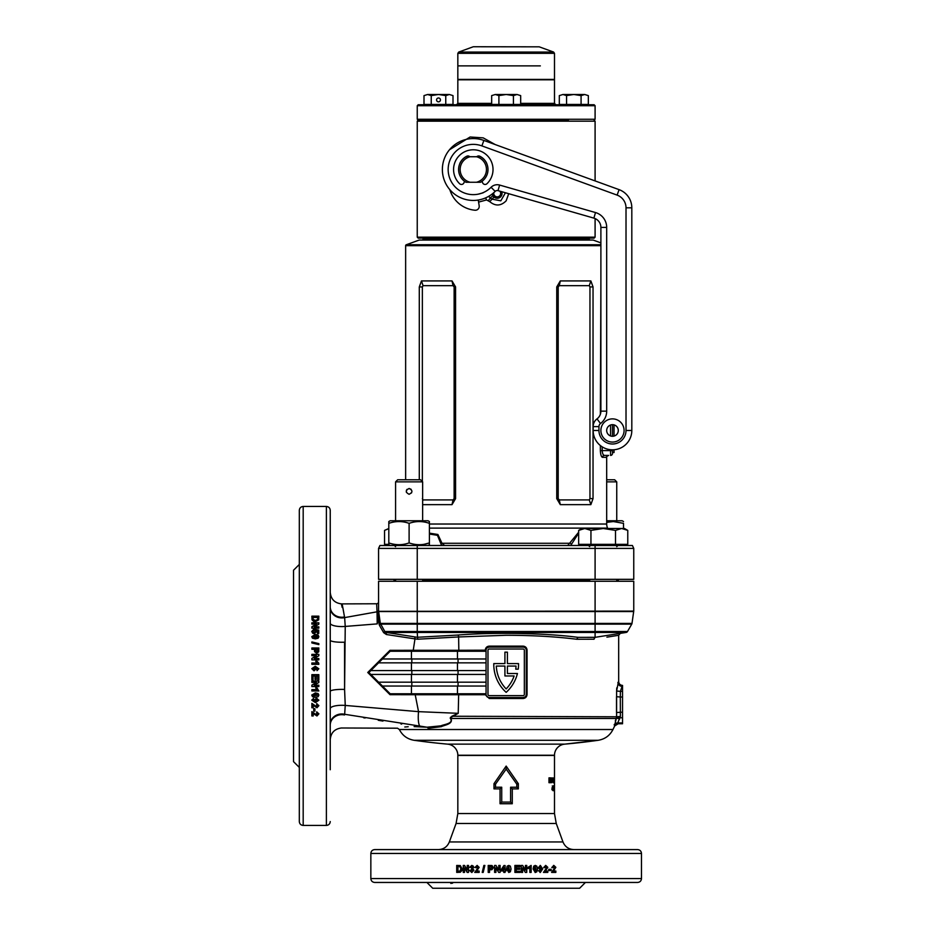 <?xml version="1.0" encoding="UTF-8"?>
<svg xmlns="http://www.w3.org/2000/svg" width="935" height="935" viewBox="0 0 935 935"><rect width="100%" height="100%" fill="white"/><g stroke="black" fill="none" stroke-linecap="round" stroke-linejoin="round"><path stroke-width="1.4" d="M568.363 120.206L418.202 120.206L568.363 120.206M417.244 119.248L595.092 119.248L595.092 105.713L417.244 105.713L417.244 119.248L418.202 120.206L417.244 121.176L417.244 237.163L595.092 237.163L594.122 238.133L418.202 238.133L417.244 237.163M417.244 105.713L418.202 104.743L594.122 104.743L595.092 105.713M473.542 46.75L539.25 46.832L473.542 46.75M520.678 103.388L554.49 103.388L554.49 79.802L457.834 79.802L457.834 103.388L491.658 103.388M540.337 65.882L457.834 65.882L540.337 65.882M457.834 53.33L457.834 79.417L554.49 79.417L554.49 53.33L457.834 53.33L458.723 52.056L553.602 52.056L539.25 46.832M614.038 424.887L614.038 436.072M614.038 449.747L614.038 452.517L612.483 452.517L612.483 450.588L612.483 452.517M583.405 545.502L623.026 545.304L623.996 544.345M578.66 530.39L581.956 528.485L624.475 528.485L627.771 530.39L627.771 544.345L578.66 544.345L578.66 530.39L584.796 528.485L590.943 530.39L603.215 528.485L615.499 530.39L621.635 528.485L627.771 530.39M590.943 530.39L590.943 544.345M615.499 530.39L615.499 544.345M606.686 479.772L614.657 479.772L616.749 481.864L616.749 520.76M616.749 481.864L606.686 481.864M411.155 489.321L409.109 488.479C412.849 490.408 412.849 492.336 409.109 494.276L411.622 492.815M395.575 579.338L395.575 581.266M422.643 579.338L422.643 581.266M409.109 494.276C405.369 492.348 405.369 490.408 409.109 488.479M395.575 481.864L397.667 479.772L420.551 479.772L422.643 481.864L395.575 481.864L395.575 520.76M422.643 481.864L422.643 520.76M407.052 489.332L406.433 490.244M406.433 490.267L406.328 492.172M390.164 545.502L388.808 544.719L388.808 523.355C395.563 520.97 402.33 520.97 409.109 523.355C415.865 520.97 422.62 520.97 429.41 523.355L429.41 521.543L428.055 520.76L390.164 520.76L388.808 521.543L388.808 523.355M424.385 544.228L429.41 542.908L429.41 523.355M428.055 545.502L429.41 544.719L429.41 542.908C422.655 545.292 415.888 545.292 409.109 542.908L409.109 523.355M409.109 542.908C402.366 545.292 395.599 545.292 388.808 542.908M623.516 521.543L622.161 520.76L606.686 520.76M606.686 522.361L613.36 521.543L623.516 523.355C623.516 520.97 623.516 520.97 623.516 523.355L623.516 528.485M588.337 95.615L584.702 94.493L588.337 95.615L588.337 104.451L559.317 104.451L559.317 95.615L562.94 94.493L559.317 95.615M584.702 94.493L573.821 94.493L581.079 95.615L584.702 94.493M573.821 94.493L562.94 94.493L566.563 95.615L573.821 94.493M566.563 95.615L566.563 104.451M581.079 95.615L581.079 104.451M520.678 95.615L517.043 94.493L520.678 95.615L520.678 104.451L491.658 104.451L491.658 95.615L495.281 94.493L491.658 95.615M517.043 94.493L506.162 94.493L513.42 95.615L517.043 94.493M506.162 94.493L495.281 94.493L498.904 95.615L506.162 94.493M498.904 95.615L498.904 104.451M513.42 95.615L513.42 104.451M595.092 119.248L594.122 120.206L595.092 121.176L417.244 121.176M508.71 193.709L506.162 200.815C500.891 206.086 495.421 206.355 489.73 201.633L486.527 199.95L478.58 202.112M449.501 149.752L470.118 136.989L483.196 137.866L495.153 144.539M499.045 197.904L501.803 191.722M488.537 200.37L490.501 197.846L488.479 196.455M505.438 192.762L500.809 200.826L491.74 199.12L490.501 197.846L492.909 195.614M494.007 197.04L489.73 201.633M486.527 199.95A3.869 0.795 67.9 0 0 485.581 197.893M606.686 430.486A5.797 5.797 0 0 0 612.483 436.283A5.797 5.797 0 0 0 618.28 430.486A5.797 5.797 0 0 0 612.483 424.677A5.797 5.797 0 0 0 606.686 430.486A5.797 5.797 0 0 1 612.483 424.677A5.797 5.797 0 0 1 618.28 430.486M626.018 207.827L631.815 207.827A19.331 19.331 0 0 0 619.099 189.653A19.331 19.331 0 0 1 631.815 207.827A19.331 19.331 0 0 0 619.099 189.653L483.874 140.437L619.099 189.653A19.331 19.331 0 0 1 631.815 207.827L631.815 430.486A19.331 19.331 0 0 1 612.483 449.817A19.331 19.331 0 0 1 593.152 430.486L593.152 426.617A9.666 9.666 0 0 1 597.021 418.88A9.666 9.666 0 0 0 600.889 411.143L600.889 227.415A9.666 9.666 0 0 0 593.889 218.124L498.016 190.635A2.898 2.898 0 0 0 495.176 191.371A2.898 2.898 0 0 1 498.016 190.635A2.898 2.898 0 0 0 495.176 191.371A30.925 30.925 0 0 1 442.372 169.504A30.925 30.925 0 0 0 495.176 191.371A2.898 2.898 0 0 1 498.016 190.635L499.617 185.06L595.49 212.549A15.463 15.463 0 0 1 606.686 227.415L606.686 411.143A15.463 15.463 0 0 1 600.504 423.52A3.869 3.869 0 0 0 598.949 426.617L598.949 430.486A13.534 13.534 0 0 0 612.483 444.008A13.534 13.534 0 0 0 626.018 430.486L626.018 207.827A13.534 13.534 0 0 0 617.112 195.111L481.899 145.895A25.128 25.128 0 0 0 458.29 189.665A25.128 25.128 0 0 0 491.074 187.28A8.696 8.696 0 0 1 499.617 185.06M483.874 140.437A30.925 30.925 0 0 0 442.372 169.504A30.925 30.925 0 0 0 495.176 191.371A30.925 30.925 0 0 1 442.372 169.504A30.925 30.925 0 0 1 483.874 140.437L481.899 145.895M476.464 156.741L480.578 156.741A14.691 14.691 0 0 1 480.578 182.267L476.464 182.267A13.148 13.148 0 0 0 476.464 156.741L470.13 156.741A13.148 13.148 0 0 0 470.13 182.267L476.464 182.267M470.13 182.267L466.016 182.267A14.691 14.691 0 0 1 466.016 156.741L470.13 156.741M478.252 200.032L479.176 205.758A3.869 3.869 0 0 1 475.015 210.235A28.997 28.997 0 0 1 450.366 191.266L449.735 189.536M476.745 156.741A2.688 2.688 0 0 1 479.83 156.239A14.785 14.785 0 0 1 486.656 163.169A2.688 2.688 0 0 1 486.89 163.929M459.704 163.929A2.688 2.688 0 0 1 459.938 163.169A14.785 14.785 0 0 1 466.764 156.239A2.688 2.688 0 0 1 469.849 156.741M482.086 181.285L482.589 182.687A2.688 2.688 0 0 0 486.983 183.704A19.717 19.717 0 0 0 473.297 149.787A19.717 19.717 0 0 0 459.611 183.704A2.688 2.688 0 0 0 464.005 182.687L464.52 181.285M501.23 191.558A4.418 4.418 0 0 1 497.268 197.846A4.418 4.418 0 0 1 492.803 193.51M501.733 191.71A4.839 4.839 0 0 1 497.42 198.255A4.839 4.839 0 0 1 492.406 193.826M499.816 191.161A3.448 3.448 0 0 1 497.221 196.876A3.448 3.448 0 0 1 493.867 192.61M438.503 101.845A1.928 1.928 0 0 1 436.575 99.916A1.928 1.928 0 0 1 438.503 97.976A1.928 1.928 0 0 1 440.432 99.916A1.928 1.928 0 0 1 438.503 101.845M453.007 95.615L449.384 94.493L453.007 95.615L453.007 104.451L423.999 104.451L423.999 95.615L427.622 94.493L423.999 95.615M449.384 94.493L438.503 94.493L445.761 95.615L449.384 94.493M438.503 94.493L427.622 94.493L431.245 95.615L438.503 94.493M431.245 95.615L431.245 104.451M445.761 95.615L445.761 104.451M388.808 528.684L384.554 530.39L388.808 528.485M384.554 530.39L384.554 544.345L388.808 544.345M558.324 882.453L565.839 882.453M447.62 744.143A11.208 11.208 0 0 1 457.834 755.223L554.49 755.223A11.208 11.208 0 0 1 564.705 744.143L598.248 740.286L414.076 740.286A659.642 659.642 0 0 0 447.62 744.143L564.705 744.143A659.642 659.642 0 0 0 598.248 740.286C604.957 739.153 609.865 735.564 612.974 729.51L614.681 725.957L618.175 723.772L622.535 723.772L618.058 723.445A3.869 3.845 -18.1 0 0 614.576 725.618L616.282 718.466L615.3 720.885M378.57 612.822L378.57 581.266L595.092 581.266L595.092 611.35L417.244 611.35L633.72 611.361A1.741 1.741 0 0 0 633.673 611.56A1.741 1.741 0 0 1 633.72 611.361L595.092 611.35L595.092 623.423L631.99 623.423L633.673 611.56L378.652 611.56L380.335 623.423L384.834 631.511L383.654 632.656L379.446 625.34L378.371 619.461L377.202 623.89L345.237 626.427L344.583 689.446L345.249 705.434L418.541 711.652L415.21 694.728L390 694.682L367.747 672.487L389.977 650.316L413.247 650.292L414.976 638.897L386.389 634.514L386.213 632.446L417.244 637.284L457.799 635.052C494.206 632.13 546.975 633.135 577.888 637.343L576.755 639.26C556.056 636.641 532.518 635.321 506.162 635.274L458.617 636.957L458.828 650.281L485.277 650.187C485.51 647.71 486.854 646.354 489.297 646.12L523.027 646.12L523.179 647.09L489.157 647.09A3.097 3.097 0 0 0 486.06 650.187L486.06 694.448A3.097 3.097 0 0 0 489.157 697.545L523.179 697.545A3.097 3.097 0 0 0 526.265 694.448L526.265 650.187A3.097 3.097 0 0 0 523.179 647.09M500.05 803.738L500.05 788.883L493.984 788.883L493.984 783.67L506.162 766.081L518.341 783.67L518.341 788.883L512.275 788.883L512.275 803.738L500.05 803.738L501.721 802.078L510.603 802.078L510.603 787.223L516.81 787.223L516.81 784.161L506.162 769.073L495.515 784.161L495.515 787.223L501.721 787.223L501.721 802.078M614.26 724.438L614.272 725.104A3.869 3.845 -42.2 0 1 617.754 722.942L618.058 723.445M299.317 564.448L293.52 570.245L293.52 761.628L299.317 767.425M299.317 598.867L299.317 733.005M303.185 506.454C300.836 506.676 299.551 507.974 299.317 510.323L299.317 821.561C299.551 823.91 300.836 825.196 303.185 825.418L303.185 506.454L326.385 506.454C328.723 506.676 330.02 507.974 330.242 510.323L330.242 769.739M318.695 619.858L318.835 616.165L311.881 616.165L312.033 619.847L313.809 621.495L315.294 621.705L318.695 619.858M316.381 624.101L311.881 626.766L311.881 628.156L318.835 628.156L318.835 626.859L314.265 626.859L318.835 624.159L318.835 622.815L311.881 622.815L311.881 624.101L316.381 624.101L311.881 626.999M312.956 631.359L313.868 629.197L311.787 631.417L312.687 633.24L314.172 633.72L316.427 631.768L316.17 630.938L317.409 631.195L317.409 633.462L318.742 633.462L318.742 630.155L314.896 629.372L315.27 631.464L314.148 632.411L312.956 631.569L314.148 632.621L315.27 631.464M315.305 638.885L318.122 638.219L318.835 636.653L318.122 635.099L315.329 634.421L311.787 636.653L312.5 638.208L315.305 638.885M318.835 643.619L318.835 644.612L311.881 642.941L311.881 641.936L318.835 643.619M314.464 649.299L314.569 651.66L316.673 653.203L318.73 651.824L318.835 647.978L311.881 647.978L311.881 649.299L314.464 649.299M316.381 655.692L311.881 658.439L311.881 659.876L318.835 659.876L318.835 658.544L314.265 658.544L318.835 655.762L318.835 654.36L311.881 654.36L311.881 655.692L316.381 655.692L311.881 658.485M315.726 661.337L317.047 661.337L318.835 664.329L311.881 664.329L311.881 662.997L316.825 662.997L311.881 663.02M318.835 663.266L317.047 661.302L315.714 661.302L316.825 662.997M426.909 882.453L432.706 888.25L579.618 888.25L585.427 882.453M641.48 878.584L370.844 878.584C371.066 880.934 372.364 882.219 374.713 882.453L637.612 882.453C639.961 882.219 641.258 880.934 641.48 878.584L641.48 853.456C641.258 851.107 639.961 849.822 637.612 849.588L374.713 849.588C372.364 849.822 371.066 851.107 370.844 853.456L641.48 853.456M510.381 866.161L511.024 868.966L510.381 866.161L508.792 865.448L507.202 866.149L506.525 868.954L508.792 872.484L510.381 871.782L511.059 868.966L510.346 871.782L508.769 872.484M516.225 871.245L520.129 871.245L520.129 872.402L514.893 872.402L514.893 865.448L520.035 865.448L520.035 866.605L516.225 866.605L516.225 868.124L519.778 868.124L519.778 869.281L516.225 869.281L516.225 871.245L516.225 869.281M522.607 867.902L525.33 872.402L526.756 872.402L526.756 865.448L525.435 865.448L525.435 870.017L522.665 865.448L521.286 865.448L521.286 872.402L522.607 872.402L522.607 867.902L522.49 872.402M529.829 867.446L528.17 868.568L528.17 867.224L531.15 865.448L531.15 872.402L529.829 872.402L529.829 867.446L528.006 868.568M537.508 868.966L536.842 866.161L535.299 865.448L533.745 866.149L533.079 868.954L535.299 872.484L536.842 871.782L537.508 868.966L536.62 871.782L535.089 872.484M540.488 871.326L538.466 870.672L540.301 872.484L542.686 868.931L540.407 865.448L538.291 867.715L540.266 869.901L541.505 869.328L540.488 871.326L539.518 870.532M543.457 872.402L547.805 872.402L547.805 871.058L545.339 871.058L547.805 867.341L545.771 865.448L543.632 867.54L544.918 867.68L545.748 866.605L546.274 868.323L543.457 872.402M548.74 869.363L551.183 869.363L551.183 870.532L548.74 870.532L548.74 869.363M551.603 872.402L555.857 872.402L555.857 871.058L553.45 871.058L555.857 867.341L553.871 865.448L551.767 867.54L553.029 867.68L553.836 866.605L554.361 868.323L551.603 872.402M554.49 786.265L554.49 789.117M554.49 785.61L554.49 790.566L554.467 785.61M554.303 788.404L554.303 789.21L554.128 788.404M553.765 790.694L553.765 785.61L553.765 790.694M552.982 787.656L552.971 790.694L552.982 787.656L552.047 787.656M554.49 781.333L554.49 780.526M554.443 778.61L554.443 782.829L554.443 778.61L553.485 778.61M554.303 781.076L554.21 777.862L554.303 781.076L553.333 781.076M553.508 778.61L552.924 780.258L553.52 782.829L553.941 780.222L553.52 781.952L553.508 778.61L552.562 778.61M552.702 780.526L552.223 781.333L552.702 780.526M550.82 782.7L550.82 779.533L551.872 782.7L551.872 777.862L551.58 781.052L550.481 777.862L550.481 782.7M549.383 779.661L550.131 779.661L549.383 780.526L550.131 782.7L548.985 782.7L548.985 777.862L550.131 777.862L548.985 779.661M606.908 637.156L618.678 635.274L618.678 681.568C618.9 683.906 620.197 685.203 622.535 685.425L622.535 723.445M622.535 697.019L620.302 697.019L620.384 716.455L616.586 716.783L616.609 691.012L618.409 681.907A3.869 3.845 37.9 0 0 622.266 685.764L620.408 691.351L616.609 691.012L616.761 687.879M518.539 664.411A37.739 37.739 0 0 1 518.247 669.168L515.746 669.168A35.261 35.261 0 0 0 516.026 666.071L507.401 666.071L507.401 673.492L517.441 673.492A37.739 37.739 0 0 1 506.162 692.356A37.739 37.739 0 0 1 493.785 663.593L504.923 663.593L504.923 652.151L507.401 652.151L507.401 663.593L518.539 663.593A37.739 37.739 0 0 1 518.539 664.411M523.027 646.12C525.47 646.365 526.814 647.71 527.059 650.187L527.059 694.448C526.814 696.926 525.47 698.281 523.027 698.515L523.179 697.545L524.874 697.031M622.535 691.351L620.408 691.351L620.302 697.019L616.516 696.68L616.516 712.517L622.535 712.178M594.064 639.213L576.755 639.26M595.092 581.266L633.755 581.266L633.755 611.104A0.97 0.97 0 0 1 633.72 611.35A0.97 0.97 0 0 0 633.755 611.104L378.605 611.326A1.741 0.841 166.5 0 1 378.57 611.619L378.57 611.619M342.42 605.401L342.14 603.893L376.653 603.765L377.039 611.806A1.928 1.87 0 0 0 378.57 609.971L378.371 619.461M330.242 733.005L330.242 724.356A11.594 10.379 0 0 1 344.653 714.282L344.512 714.971C341.392 732.198 341.392 732.198 344.512 714.971L344.653 714.282L427.026 727.208L414.123 726.612M631.99 623.423A1.928 1.928 0 0 1 631.756 624.124L627.49 631.511A1.928 1.928 0 0 1 626.111 632.446L595.127 637.331L577.888 637.343M383.654 632.656L386.389 634.514M377.202 623.89L377.039 611.806L344.641 617.603L377.039 611.806L376.653 603.765A1.928 1.928 0 0 0 378.57 601.824M343.718 612.402L342.794 607.376M330.242 592.287C330.873 599.125 334.59 602.981 341.392 603.881L342.14 603.893L344.641 617.603L345.237 626.427A11.594 3.378 -0 0 1 330.242 623.189M523.027 698.515L489.297 698.515L485.277 694.74L458.653 694.74L458.232 713.323L450.775 717.496A3.869 1.905 90 0 0 450.927 718.466C453.533 724.169 444.382 724.976 441.378 726.659L428.101 728.295C389.486 728.716 389.486 728.716 428.101 728.295A1.928 1.367 -86 0 0 427.026 727.208C387.616 727.617 387.616 727.617 427.026 727.208L440.911 725.84C443.786 724.391 454.293 723.573 450.214 718.209L451.874 716.245L458.232 713.323L418.541 711.652A15.276 3.67 96.2 0 0 420.446 726.542M514.121 675.97A35.261 35.261 0 0 1 506.162 688.92A35.261 35.261 0 0 1 496.298 666.071L504.923 666.071L504.923 675.97L514.121 675.97M382.438 686.045L411.447 686.045L411.447 693.77L390.187 693.782L368.904 672.51L390.175 651.251L486.06 651.251L485.277 650.281M382.438 658.976L486.06 658.976M378.57 662.845L486.06 662.845M370.844 670.582L486.06 670.582M370.844 674.439L486.06 674.439M378.57 682.176L486.06 682.176M411.447 686.045L486.06 686.045M411.447 693.77L486.06 693.77L485.277 694.74M413.048 651.251L413.247 650.292L458.723 650.281L458.419 651.251M457.799 635.052A1.928 0.818 -94.2 0 1 458.617 636.957L417.688 639.213L414.976 638.897L414.848 636.957M408.198 726.74L404.797 727.009M363.575 717.741L365.117 718.01M378.289 720.289L382.941 721.084M400.951 723.971L401.688 724.087M458.243 693.77L458.653 694.74L415.21 694.728L414.988 693.77M390.175 651.251L389.977 650.316M368.904 672.51L367.747 672.487M524.336 650.187A1.157 1.157 0 0 0 523.179 649.019L489.157 649.019A1.157 1.157 0 0 0 487.988 650.187L487.988 694.448A1.157 1.157 0 0 0 489.157 695.617L523.179 695.617A1.157 1.157 0 0 0 524.336 694.448L524.336 650.187M489.297 646.12L489.157 647.09L487.451 647.604M527.059 650.187L526.206 649.568M620.384 716.455L617.754 722.942L622.535 722.942M330.242 708.66A11.594 3.366 0 0 1 345.249 705.434L344.653 714.282M377.039 611.806L377.226 618M505.099 870.976L505.987 870.976L505.987 869.819L505.099 869.819L505.099 865.541L503.93 865.541L500.996 870.976L503.755 870.976L503.755 872.402L505.099 872.402L505.099 870.976M495.924 867.902L498.671 872.402L500.108 872.402L500.108 865.448L498.776 865.448L498.776 870.017L495.982 865.448L494.592 865.448L494.592 872.402L495.924 872.402L495.924 867.902L498.717 872.402M489.543 869.819L491.892 869.714L493.435 867.61L492.055 865.553L488.21 865.448L488.21 872.402L489.543 872.402L489.543 869.819M483.874 865.448L484.868 865.448L483.196 872.402L482.203 872.402L483.874 865.448M474.723 872.402L479.164 872.402L479.164 871.058L476.64 871.058L479.164 867.341L477.084 865.448L474.898 867.54L476.207 867.68L477.049 866.605L477.598 868.323L474.723 872.402M471.754 871.326L470.843 870.263L469.557 870.427L471.719 872.484L473.951 870.31L472.724 868.685L473.694 867.224L473.227 866.067L471.743 865.448L469.721 867.294L471.018 867.493L471.754 866.605L472.397 867.341L471.357 869.293L472.654 870.228L471.754 871.326L472.888 870.228L471.871 869.188M464.52 867.902L467.149 872.402L468.528 872.402L468.528 865.448L467.243 865.448L467.243 870.017L464.578 865.448L463.246 865.448L463.246 872.402L464.52 872.402L464.52 867.902L467.43 872.402M460.336 865.576L456.712 865.448L456.712 872.402L460.336 872.25L461.948 870.473L462.159 868.989L460.336 865.576M446.486 882.453L454.013 882.453M452.622 883.154L450.799 883.411M299.317 580.506L299.317 562.134M299.317 821.561L299.317 769.739M311.881 711.628L311.881 715.965L313.213 715.965L313.213 713.499L316.942 715.965L318.835 713.931L316.731 711.804L316.603 713.078L317.678 713.908L315.96 714.445L311.881 711.628M314.908 708.718L314.908 711.196L313.751 711.196L313.751 708.718L314.908 708.718M311.881 703.365L311.881 707.772L313.213 707.772L313.213 705.271L316.942 707.772L318.835 705.715L316.731 703.541L316.603 704.838L317.678 705.68L315.96 706.229L311.881 703.365M312.956 700.373L313.611 698.328L311.787 700.186L315.352 702.594L318.835 700.292L316.568 698.153L314.382 700.151L314.955 701.39L312.956 700.373L313.751 699.427M315.305 697.37L318.122 696.692L318.835 695.137L318.122 693.571L315.329 692.893L311.787 695.137L312.5 696.692L315.305 697.37L312.5 696.505L311.787 694.962M316.825 689.644L315.714 687.973L317.047 687.973L318.835 690.965L311.881 690.965L311.881 689.644L316.825 689.644L315.714 687.833M316.381 682.398L311.881 685.133L311.881 686.559L318.835 686.559L318.835 685.226L314.265 685.226L318.835 682.456L318.835 681.066L311.881 681.066L311.881 682.398L316.381 682.398L311.881 682.293M313.038 676.005L313.038 679.909L311.881 679.909L311.881 674.661L318.835 674.661L318.835 679.827L317.678 679.827L317.678 676.005L316.159 676.005L316.159 679.558L315.001 679.558L315.001 676.005L313.038 676.005L315.001 676.005M317.678 668.583L317.023 670.664L318.835 668.759L315.259 666.293L311.787 668.654L314.055 670.839L316.252 668.782L315.668 667.532L317.678 668.583L315.668 667.52M595.127 637.331L593.772 639.26M510.603 802.078L512.275 803.738M500.05 788.883L501.721 787.223M510.603 787.223L512.275 788.883M493.984 788.883L495.515 787.223M516.81 787.223L518.341 788.883M493.984 783.67L495.515 784.161M516.81 784.161L518.341 783.67M506.162 766.081L506.162 769.073M344.512 714.971C340.317 732.175 340.317 732.175 344.512 714.971A11.594 10.449 -0 0 0 330.242 725.139M330.242 640.206A11.594 2.057 0 0 0 344.583 642.193L344.583 689.446A11.594 2.01 0 0 0 330.242 691.409M341.392 603.881L342.163 607.399M330.242 607.528A11.594 10.39 180 0 0 344.641 617.603M330.242 606.78A11.594 10.437 180 0 0 344.512 616.948A11.594 10.437 0 0 1 330.242 606.78M390.187 693.782L390 694.682M489.297 698.515L489.157 697.545M451.874 716.245L616.586 716.783L616.282 718.466L450.927 718.466L450.46 717.285M622.535 686.255L621.74 686.255A3.869 3.822 53.3 0 1 617.906 682.41M622.535 717.846L616.539 717.484M619.695 719.003A3.869 1.052 23.3 0 0 616.282 718.466M414.801 636.945L414.93 638.885M631.756 624.124L595.092 624.124L595.092 631.511L627.49 631.511A1.928 1.928 0 0 1 626.111 632.446L417.244 632.446L417.688 639.213M378.979 623.961L380.335 623.423A1.928 1.928 0 0 0 380.58 624.124L379.446 625.34M386.213 632.446A1.928 1.928 0 0 1 384.834 631.511L386.213 632.446L417.244 632.446L417.244 631.511L595.092 631.511L595.092 637.331M457.075 872.402L457.075 865.448M459.33 871.245L460.16 871.175L461.212 868.931L460.043 866.675L457.963 866.605L457.963 871.245L459.833 871.175L460.897 868.931L460.043 866.675M459.716 866.675L458.582 866.605M467.523 865.448L467.243 870.017M463.561 872.402L463.561 865.448M471.602 869.293L472.631 867.341L471.754 866.605M471.263 867.493L469.989 867.294L471.988 865.448M471.965 872.484L469.814 870.427L471.1 870.263M474.957 872.402L477.797 868.323L477.049 866.605M476.418 867.68L475.12 867.54L477.282 865.448M482.378 872.402L484.026 865.448M488.339 872.402L488.339 865.448M490.454 868.65L492.207 867.622L491.401 866.651L489.543 866.605L489.543 868.65L492.114 867.622L491.401 866.651M491.296 866.651L490.244 866.605M498.822 865.448L498.776 870.017M494.673 872.402L494.673 865.448M501.031 870.976L500.996 869.819M501.031 869.819L503.953 865.541M503.778 872.402L503.755 870.976M503.755 869.819L503.778 867.505L502.165 869.819L503.755 869.819L503.755 867.505M508.769 865.448L510.346 866.161M508.792 866.605L507.845 868.966L508.769 871.326L509.575 870.649L508.792 866.605L507.857 868.966L508.792 871.326M519.673 868.124L519.673 869.281M516.225 866.605L516.225 868.124M519.942 865.448L519.942 866.605M520.024 871.245L520.024 872.402M526.615 865.448L526.615 872.402M522.548 865.448L525.435 870.017M530.975 865.448L530.975 872.402M536.842 866.161L537.286 868.966M535.089 865.448L536.632 866.161M535.299 866.605L534.329 867.283L534.177 868.966L535.089 871.326L536.059 870.649L535.299 866.605L534.388 868.966L535.299 871.326M541.505 869.328L540.021 869.901M540.161 865.448L542.429 868.931L540.068 872.484M540.43 866.605L539.355 867.657L540.5 868.744L541.4 867.738L540.43 866.605L539.588 867.657L540.5 868.744M545.748 866.605L544.637 867.68M545.491 865.448L547.513 867.341L545.339 871.058M547.513 871.058L547.513 872.402M550.855 869.363L550.855 870.532M553.836 866.605L552.69 867.68M553.52 865.448L555.507 867.341L553.45 871.058M555.507 871.058L555.507 872.402M311.881 616.469L318.835 616.469M313.038 618.771L313.108 619.624L315.352 620.7L317.608 619.508L317.678 617.439L313.038 617.439L313.108 619.332L315.352 620.419L317.608 619.508M317.608 619.227L317.678 618.07M318.835 627.104L314.265 626.859M311.881 623.072L318.835 623.072M314.733 630.728L314.896 629.594L318.742 630.365M316.17 630.938L316.427 631.978M311.787 631.628L313.868 629.419L314.02 630.541M311.787 636.828L315.329 634.608L318.122 635.286L318.835 636.828M312.956 636.653L315.305 637.74L317.678 636.828L316.988 635.882L312.956 636.653L315.305 637.577L317.678 636.653M311.881 642.088L318.835 643.747M311.881 648.084L318.835 648.084M315.621 650.199L316.649 651.964L317.619 651.146L317.678 649.299L315.621 649.299L316.649 651.87L317.619 651.146M317.619 651.052L317.678 650.012M318.835 658.591L314.265 658.544M311.881 654.43L318.835 654.43M316.252 668.77L314.055 670.804L311.787 668.642M318.835 668.735L317.023 670.629L316.871 669.308M315.095 668.56L314.09 667.625L312.956 668.63L313.996 669.507L315.095 668.56L314.09 667.637L312.956 668.63M316.159 679.476L315.001 679.476M317.678 676.005L316.159 676.005M318.835 679.733L317.678 679.733M313.038 679.827L311.881 679.827M318.835 686.43L311.881 686.43M318.835 682.351L314.265 685.226M318.835 690.813L311.881 690.813M318.122 696.692L315.305 697.171M318.835 694.962L318.122 696.517M317.678 695.137L315.305 694.039L312.956 694.962L313.634 695.909L317.678 695.137L315.305 694.214L312.956 695.137M314.955 701.39L314.382 699.941M318.835 700.081L315.352 702.372L311.787 699.976M317.678 700.315L316.626 699.251L315.539 700.385L316.533 701.285L317.678 700.315L316.626 699.462L315.539 700.385M317.678 705.68L316.603 704.604M318.835 705.469L316.942 707.514L313.213 705.271M313.213 707.514L311.881 707.514M314.908 710.927L313.751 710.927M317.678 713.908L316.603 712.797M318.835 713.639L316.942 715.661L313.213 713.499M313.213 715.661L311.881 715.661M548.985 777.862L549.254 778.738M549.254 779.661L549.254 780.526M549.254 781.835L548.985 782.7M550.785 777.862L549.897 777.862M551.58 781.052L550.68 781.052M550.82 779.533L549.932 779.533M553.134 780.258L552.199 780.258M553.52 781.952L552.573 781.952M553.941 780.222L552.982 780.222M553.941 780.433L552.982 780.433M553.73 777.967L552.784 777.967M553.882 778.633L552.936 778.633M554.174 781.952L553.216 781.952M554.432 778.925L553.462 778.925M554.432 779.159L553.462 779.159M554.478 780.339L553.508 780.339M554.49 781.45L553.52 781.45M554.443 782.829L553.485 782.829M554.443 781.952L553.485 781.952M554.49 778.516L553.52 778.516M553.181 785.996L552.246 785.996M553.321 789.187L552.375 789.187M551.884 789.14L552.971 789.83L552.819 789.14M552.036 789.83L552.971 789.83M552.036 788.462L552.971 788.462M554.023 788.158L553.064 788.158M552.678 788.205L553.625 788.205L553.765 789.83L553.765 786.475L553.625 788.205M552.819 789.83L553.765 789.83M552.819 786.475L553.765 786.475M554.49 788.778L554.467 787.13L553.497 787.13M554.467 788.778L553.45 788.778M554.467 787.13L554.42 788.778M602.327 457.297L606.686 457.355L606.686 524.032A9.666 9.666 0 0 0 607.598 528.111L607.773 528.485M588.325 238.133L589.284 239.103L423.041 239.103L423.999 238.133M600.889 245.671L405.638 245.671A0.97 0.97 0 0 1 406.281 244.76L600.889 244.76M422.071 240.061A0.97 0.97 0 0 0 423.041 239.103M590.254 240.061A0.97 0.97 0 0 1 589.284 239.103M395.575 580.296L394.044 580.296A0.97 0.97 0 0 0 393.074 579.338M618.28 581.266L618.28 580.296A0.97 0.97 0 0 1 619.25 579.338M394.044 580.296L394.044 581.266M406.281 244.76L419.172 240.061L593.152 240.061L600.889 242.878M601.076 455.415L601.415 456.222M405.638 245.671L405.638 479.772M429.41 533.149L437.896 534.481L442.01 543.27L444.604 545.502M567.72 545.502L578.66 532.237M378.57 548.401L379.926 545.502L417.244 545.502L417.244 548.401L633.755 548.401L633.755 579.338L378.57 579.338L378.57 548.401L417.244 548.401L417.244 579.338M606.686 457.355C606.102 456.993 606.757 456.35 608.615 455.415L604.431 455.415A1.928 1.858 -90 0 0 602.572 457.355C601.322 456.993 600.574 454.737 600.363 450.588L600.363 445.539M600.363 414.287L600.889 282.066M419.289 479.772L419.289 286.94L421.463 280.921L452.014 280.921L455.579 286.94L455.579 498.624L452.014 504.643L422.643 504.666M590.862 504.643L560.31 504.643L556.746 498.624L556.746 286.94L560.31 280.921L590.862 280.921L593.035 286.94L593.035 498.624L590.862 504.643L589.272 499.909L589.962 498.624L589.962 286.94L589.272 285.654L559.282 285.654L558.195 286.94L558.195 498.624L559.282 499.909L589.272 499.909M417.244 545.502L632.399 545.502L633.755 548.401M559.282 499.909L560.31 504.643M560.31 280.921L559.282 285.654M590.862 280.921L589.272 285.654M422.363 498.624L423.052 499.909L453.043 499.909L454.13 498.624L454.13 286.94L453.043 285.654L423.052 285.654L422.363 286.94L422.363 481.595M453.043 499.909L452.014 504.643M423.052 499.909L422.643 501.137M421.463 280.921L423.052 285.654M452.014 280.921L453.043 285.654M578.66 533.067L570.701 545.502M441.624 545.502L437.451 535.323L429.41 534.025M571.121 544.088A1.928 1.145 13.8 0 0 570.315 543.27L442.01 543.27A1.928 1.145 166.2 0 0 441.215 544.088M612.483 424.677L612.483 436.283M612.483 449.817L612.483 450.588L610.555 450.588L610.555 449.712M602.175 446.837L602.175 450.588C602.421 453.615 603.18 455.228 604.431 455.415L604.033 455.322M603.659 455.076L602.923 454.071M612.483 453.487A1.928 1.928 0 0 1 610.555 455.415A1.928 1.928 0 0 0 612.483 453.487A1.928 1.928 0 0 1 610.555 455.415L610.555 450.588L600.363 450.588M478.159 194.164L483.126 192.82M624.089 430.486A11.594 11.594 0 0 1 612.483 442.08A11.594 11.594 0 0 1 600.889 430.486A11.594 11.594 0 0 1 612.483 418.88A11.594 11.594 0 0 1 624.089 430.486M626.018 430.486L631.815 430.486A19.331 19.331 0 0 1 612.483 449.817A19.331 19.331 0 0 1 593.152 430.486L598.949 430.486M598.949 426.617L593.152 426.617A9.666 9.666 0 0 1 597.021 418.88A9.666 9.666 0 0 0 600.889 411.143L606.686 411.143M606.686 227.415L600.889 227.415A9.666 9.666 0 0 0 593.889 218.124L595.49 212.549M495.176 191.371L491.074 187.28M619.099 189.653L617.112 195.111M600.504 423.52L597.021 418.88M414.076 740.286C407.368 739.153 402.459 735.564 399.35 729.51L612.974 729.51M562.975 841.956L556.243 823.466L456.081 823.466L449.349 841.956L562.975 841.956C565.009 846.783 568.644 849.319 573.868 849.588M506.162 755.457L457.834 755.457L457.834 813.543L554.49 813.543L554.49 755.457L506.162 755.457M326.385 506.454L326.385 825.418C328.723 825.196 330.02 823.91 330.242 821.561M417.244 581.266L417.244 611.35L378.605 611.35L417.244 611.361L417.244 623.423L595.092 623.423L595.092 624.124L417.244 624.124L417.244 631.511L384.834 631.511M457.472 651.251L457.472 658.976M458.057 658.976L458.057 662.845M457.472 662.845L457.472 670.582M458.057 670.582L458.057 674.439M457.472 674.439L457.472 682.176M458.057 682.176L458.057 686.045M457.472 686.045L457.472 693.77M411.832 682.176L411.832 686.045M411.447 674.439L411.447 682.176M411.832 670.582L411.832 674.439M411.447 662.845L411.447 670.582M411.832 658.976L411.832 662.845M411.447 651.251L411.447 658.976M380.335 623.423L417.244 623.423L417.244 624.124L380.58 624.124M458.723 650.281L458.314 651.251M412.031 651.251L412.242 650.292M485.277 650.187L486.06 650.187M412.101 693.77L412.323 694.728M527.059 694.448L526.265 694.448M554.455 779.778L553.497 779.778M607.598 528.111L429.41 528.111M429.41 524.032L606.686 524.032M618.28 580.296L616.749 580.296M589.681 580.296L422.643 580.296M595.092 545.502L595.092 579.338M556.746 498.624L558.195 498.624M556.746 286.94L558.195 286.94M589.962 498.624L593.035 498.624M589.962 286.94L593.035 286.94M454.13 498.624L455.579 498.624M454.13 286.94L455.579 286.94M419.289 286.94L422.363 286.94M610.555 435.944L610.555 425.016M554.49 103.388L555.846 104.743M473.075 46.832L458.723 52.056M554.49 53.33L553.602 52.056M457.834 103.388L456.479 104.743M589.681 546.659L588.524 545.502M616.749 581.266L616.749 579.338M589.681 581.266L589.681 579.338M616.749 546.659L617.906 545.502M583.405 545.304L582.435 544.345M595.092 121.176L595.092 180.923M595.092 218.556L595.092 237.163M389.299 545.304L388.329 544.345M395.575 546.659L394.418 545.502M449.349 841.956C447.316 846.783 443.681 849.319 438.457 849.588M456.081 823.466L457.834 813.543M399.35 729.51L397.504 728.201L341.392 727.991C334.59 728.891 330.873 732.748 330.242 739.585M370.844 878.584L370.844 853.456M303.185 825.418L326.385 825.418M556.243 823.466L554.49 813.543M618.678 635.274L620.302 633.357"/></g></svg>
